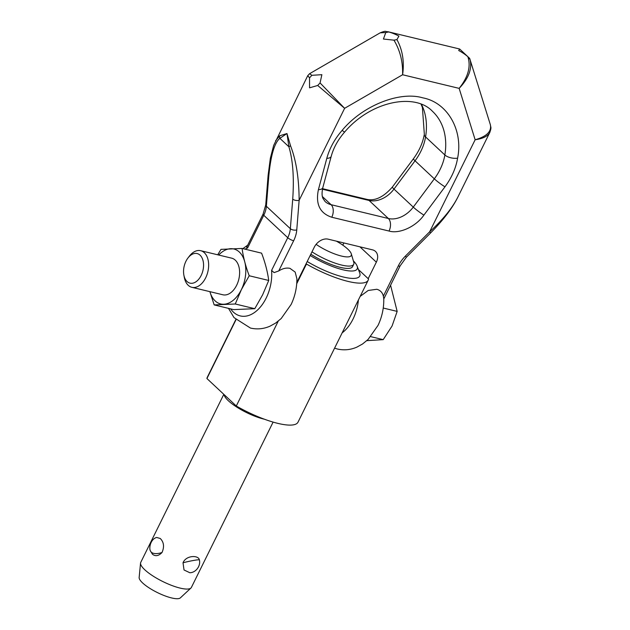 <?xml version="1.0" encoding="UTF-8"?>
<svg xmlns="http://www.w3.org/2000/svg" width="630" height="630" viewBox="0 0 630 630"><rect width="100%" height="100%" fill="white"/><g stroke="black" fill="none" stroke-linecap="round" stroke-linejoin="round"><path stroke-width="0.94" d="M228.493 308.361L234.029 317.614L250.464 328.065C257.166 329.577 263.671 328.954 269.986 326.183L275.672 323.048L281.177 318.552L291.147 304.44C294.998 296.305 296.911 287.76 296.895 278.799L295.171 272.089L289.942 268.333C286.343 267.608 282.61 268.482 278.736 270.939L274.097 272.609L271.593 270.404A35.304 22.318 103.5 0 1 271.656 277.231A35.304 22.318 103.5 0 1 255.426 311.811A35.304 22.318 103.5 0 1 230.627 308.873M469.681 58.417L490.368 124.748C491.747 131.489 486.667 136.497 475.138 139.765L459.152 88.373C468.61 78.451 472.256 68.828 470.067 59.504L467.846 56.692C471.059 66.457 468.161 77.025 459.152 88.373L402.594 74.749C404.468 61.669 402.578 49.959 396.924 39.603L398.916 36.099C395.427 34.248 392.041 32.87 388.757 31.965L387.93 31.721C384.993 31.846 387.017 30.122 380.142 32.847L385.788 32.524L383.426 39.036L393.955 40.17C400.113 50.424 402.995 61.953 402.594 74.749L344.626 108.313L320.064 82.947L321.875 74.679L311.889 75.309L309.613 73.686L307.747 75.671L309.535 77.829L309.558 87.83L317.701 85.475L344.626 108.313L299.14 200.332A4.709 2.37 -175.4 0 1 295.58 200.356A4.709 2.37 -175.4 0 1 292.73 199.08L290.343 228.698A4.709 2.37 4.6 0 0 293.202 229.974A4.709 2.37 4.6 0 0 296.761 229.95L299.14 200.332C299.014 178.416 296.147 160.256 290.556 145.853L286.973 133.536L279.759 135.757L275.578 140.773M469.681 58.393L459.695 49.053L458.601 48.746L459.672 49.053L458.703 50.502C462.176 52.377 465.224 54.44 467.846 56.692M458.585 48.746L387.678 31.665M396.924 39.603L393.955 40.17M320.064 82.947L317.701 85.475M309.535 77.829L311.889 75.309M385.788 32.524L388.757 31.965M490.368 124.748C490.652 127.677 491.778 126.851 489.746 132.56L457.703 197.418C452.088 208.373 442.74 219.831 429.66 231.785L475.138 139.765C482.856 138.655 487.73 136.261 489.746 132.568L489.904 132.237M290.556 145.853A4.709 0.835 161.5 0 0 288.886 146.766C292.903 160.146 294.186 177.581 292.73 199.08M286.973 133.536L288.886 146.766L279.862 138.324L286.973 133.536M279.759 135.757A4.709 4.119 57.5 0 0 279.862 138.324C274.412 142.852 270.703 155.626 268.742 176.652A4.709 2.37 4.6 0 1 268.112 175.329A4.709 2.37 4.6 0 0 268.112 175.329L270.349 158.272L273.672 145.412L307.747 75.671M268.128 175.211A4.709 2.37 4.6 0 0 268.112 175.321L265.734 204.939A4.709 2.37 4.6 0 0 266.364 206.262L268.742 176.652M245.023 249.157A35.304 22.318 103.5 0 1 247.606 247.976L246.787 247.07M343.885 242.959L342.799 245.157M405.373 256.119A28.248 20.609 133.1 0 0 398.278 265.97A4.709 1.228 26.3 0 0 400.097 265.931A4.709 1.228 26.3 0 0 400.144 265.852L406.358 257.245L405.373 256.119L429.66 231.785L430.637 232.903C443.197 220.161 452.222 208.333 457.703 197.411M334.577 348.185L337.349 349.004C344.051 350.516 350.564 349.886 356.879 347.122L362.557 343.988L368.07 339.483L378.039 325.379C382.071 316.851 383.977 307.912 383.764 298.557L383.355 296.147C382.473 292.541 380.3 290.249 376.834 289.272L368.243 290.454L360.187 296.368M296.793 282.571L314.268 247.22A11.765 8.584 -46.9 0 1 328.175 239.172L372.503 249.85A11.765 8.584 -46.9 0 1 375.511 251.441A11.765 8.584 -46.9 0 1 376.338 262.175L368.18 278.673M342.129 332.892A35.304 22.318 -76.5 0 0 358.407 299.959M185.952 261.237A15.222 9.623 -76.5 0 0 183.865 275.074A15.222 9.623 -76.5 0 0 191.292 283.311A15.222 9.623 -76.5 0 0 201.159 275.46A15.222 9.623 -76.5 0 0 201.041 256.268A15.222 9.623 -76.5 0 0 187.992 257.946A15.222 9.623 -76.5 0 0 185.952 261.237M183.865 275.074L184.283 277.318A18.829 11.899 -76.5 0 0 191.859 287.311A18.829 11.899 -76.5 0 0 205.679 277.798A18.829 11.899 -76.5 0 0 200.686 250.693A18.829 11.899 -76.5 0 0 189.386 256.134L187.992 257.946M235.266 303.991L241.361 289.666L249.22 275.759C245.653 266.372 243.275 257.268 242.085 248.448L261.592 253.15C265.159 262.537 267.537 271.648 268.726 280.46L262.639 294.793L254.78 308.692L235.266 303.991L214.176 304.912L209.892 291.651A28.248 17.853 -76.5 0 0 241.353 289.658A28.248 17.853 -76.5 0 0 241.81 255.008A28.248 17.853 -76.5 0 0 218.72 255.04M191.859 287.311L222.831 294.769A18.829 11.899 -76.5 0 0 236.652 285.264A18.829 11.899 -76.5 0 0 231.659 258.158L200.686 250.693M278.224 321.166L236.289 406.003A50.605 13.222 -153.7 0 0 298.006 422.171L368.172 280.2A50.605 13.222 -153.7 0 0 368.526 278.988L358.439 269.561M236.289 406.003L206.923 378.536L235.966 319.772M306.117 263.718L306.456 264.033L296.714 283.752M336.381 241.148A24.475 6.394 -153.7 0 1 347.744 249.086A24.475 6.394 -153.7 0 1 351.296 253.843A24.475 6.394 -153.7 0 1 340.302 255.764A24.475 6.394 -153.7 0 1 316.118 244.353M351.296 253.843L353.776 262.253A30.602 7.993 -153.7 0 1 353.714 264.309A30.602 7.993 -153.7 0 1 311.984 251.85M353.714 264.309L352.556 266.655A30.602 7.993 -153.7 0 1 310.826 254.189M353.359 260.851A35.776 9.348 -153.7 0 1 357.115 266.088A35.776 9.348 -153.7 0 1 343.862 270.01A35.776 9.348 -153.7 0 1 310.18 255.496M357.115 266.088L359.643 272.743A41.194 10.757 -153.7 0 1 345.098 277.413A41.194 10.757 -153.7 0 1 307.204 261.521M368.172 280.2A50.605 13.222 -153.7 0 1 306.456 264.033M206.923 378.536A50.605 13.222 -153.7 0 1 207.27 377.323L235.801 319.599M183.015 562.795C186.039 555.117 198.592 554.998 199.371 559.881L199.489 560.385C200.655 566.142 195.702 572.757 189.787 572.725L184.031 569.977L183.015 562.795A10.592 0.803 167.8 0 1 199.112 559.802A10.592 0.803 -12.2 0 1 199.371 559.881M223.815 394.333L140.742 562.401A28.248 7.379 26.3 0 0 140.545 563.118A28.248 7.379 26.3 0 0 144.79 569.788A28.248 7.379 26.3 0 0 170.62 585.01A28.248 7.379 26.3 0 0 190.945 588.026A28.248 7.379 26.3 0 0 191.386 587.436L273.105 422.1M160.256 538.485C163.887 542.131 164.477 546.793 162.028 552.486C158.65 555.999 155.46 556.581 152.468 554.242L150.538 551.092C148.688 548.533 150.389 539.067 156.649 537.461L160.256 538.485M140.545 563.118L139.151 577.482A23.105 6.032 26.3 0 0 142.616 582.947A23.105 6.032 26.3 0 0 163.753 595.397A23.105 6.032 26.3 0 0 180.377 597.862L190.945 588.026M366.817 340.657L383.197 339.649L392.08 325.986L397.16 311.393L390.568 285.225M383.197 339.649L370.739 336.648M383.237 308.038L397.16 311.393M242.085 248.448L220.996 249.37L217.704 254.796M249.22 275.759L268.726 280.46M214.176 304.912L233.691 309.613L254.78 308.692M322.56 188.685L367.259 199.458C375.362 201.033 383.733 196.891 392.372 187.047L413.43 158.768C419.289 150.775 422.919 142.593 424.329 134.221A9.418 4.347 9.3 0 0 425.573 136.93L444.859 154.964A72.127 52.621 133.1 0 0 432.503 111.345C415.02 92.634 370.912 100.816 344.531 132.174L342.161 130.355C362.384 105.809 399.428 90.877 422.817 97.855C447.394 102.438 463.373 130.142 457.601 158.177C455.899 168.155 451.686 177.707 444.961 186.827L423.911 215.098C415.958 226.611 399.373 234.195 389.033 231.045L331.774 217.24C319.898 213.318 315.441 204.128 318.41 189.669L326.805 158.351C329.561 148.278 334.68 138.946 342.161 130.355M413.43 158.768A9.418 0.976 36.7 0 0 415.044 160.8A47.077 34.343 133.1 0 0 425.573 136.93A72.127 52.621 133.1 0 0 421.478 104.383M263.143 213.972A4.709 1.228 26.3 0 0 263.096 214.042A4.709 1.228 26.3 0 0 263.765 215.271A23.538 17.175 133.1 0 0 266.364 206.262L290.343 228.698A23.538 17.175 -46.9 0 1 287.752 237.699A4.709 1.228 26.3 0 0 290.454 239.51A4.709 1.228 26.3 0 0 293.651 240.755A28.248 20.609 133.1 0 0 296.761 229.95M247.606 247.976L263.765 215.271L287.752 237.699L271.593 270.404M278.736 270.939L293.651 240.755M398.278 265.97L383.355 296.147M318.41 189.669A9.418 3.804 15 0 0 322.796 187.716C321.095 195.702 322.954 198.135 322.993 198.458L325.088 201.521A23.538 17.175 133.1 0 0 331.096 204.695L388.363 218.5A23.538 17.175 133.1 0 0 413.272 207.105L434.322 178.833A47.077 34.343 133.1 0 0 444.859 154.964A9.418 4.347 9.3 0 0 457.601 158.177M322.387 196.552L331.096 204.695A9.418 5.953 103.5 0 1 331.774 217.24M367.259 199.458A9.418 5.953 103.5 0 1 369.078 200.466L388.363 218.5A9.418 5.953 103.5 0 1 389.033 231.045M376.338 262.175L359.919 246.818M392.372 187.047A9.418 0.976 36.7 0 0 393.986 189.079L415.044 160.8L434.322 178.833A9.418 0.976 36.7 0 0 444.961 186.819M344.531 132.174C337.979 139.734 333.538 147.806 331.199 156.39A9.418 3.804 -165 0 1 326.805 158.351M322.442 189.228L369.078 200.466A23.538 17.175 133.1 0 0 393.986 189.079L413.272 207.105A9.418 0.976 36.7 0 0 423.911 215.098M264.411 419.21A28.248 7.379 -153.7 0 1 263.726 419.052A28.248 7.379 -153.7 0 1 228.343 400.735A28.248 7.379 -153.7 0 1 224.107 394.608M162.028 552.486A10.592 5.371 159.3 0 1 150.538 551.092M383.772 298.982L400.144 265.852M406.358 257.245L430.637 232.911M380.142 32.847L309.613 73.686M246.661 247.299L263.096 214.042L265.734 204.939M247.716 245.157L242.881 248.637M331.199 156.39L322.796 187.716M421.084 104.226L422.399 107.391L424.329 134.221"/></g></svg>
